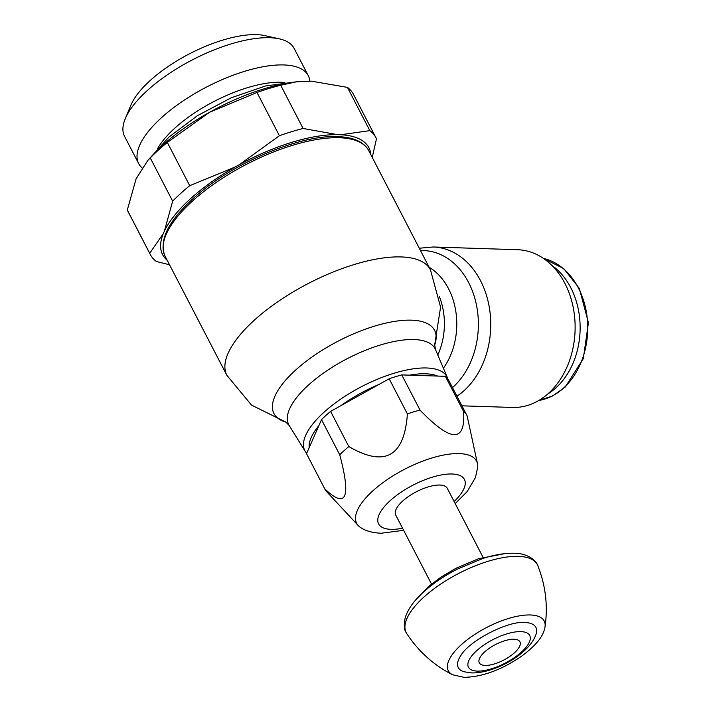<?xml version="1.0" encoding="UTF-8"?>
<svg xmlns="http://www.w3.org/2000/svg" width="713" height="713" viewBox="0 0 713 713"><rect width="100%" height="100%" fill="white"/><g stroke="black" fill="none" stroke-linecap="round" stroke-linejoin="round"><path stroke-width="1.07" d="M456.935 396.187A78.911 60.052 91.8 0 0 464.19 390.537A78.911 60.052 91.8 0 0 480.526 280.681A78.911 60.052 91.8 0 0 433.21 246.992L517.593 249.719A78.911 60.052 91.8 0 1 572.878 305.824A78.911 60.052 91.8 0 1 548.573 393.255A78.911 60.052 91.8 0 1 512.504 407.453L461.926 405.822M430.456 269.817L368.737 150.63A114.695 44.09 152.6 0 0 368.425 150.06A114.695 44.09 152.6 0 0 339.37 137.734A114.695 44.09 152.6 0 0 192.537 201.013A114.695 44.09 152.6 0 0 164.792 255.619A114.695 44.09 152.6 0 0 165.077 256.199L226.886 375.341A114.65 44.072 152.6 0 0 226.886 375.341A114.65 44.072 152.6 0 1 254.336 320.173A114.65 44.072 152.6 0 1 401.107 256.93A114.65 44.072 152.6 0 1 430.456 269.817L440.581 307.125L434.636 345.181M551.907 265.432A71.87 54.696 91.8 0 1 555.962 387.819A71.87 54.696 91.8 0 1 547.762 393.977M125.23 118.795L130.898 105.176A83.082 31.942 -27.4 0 1 150.22 80.48A83.082 31.942 -27.4 0 1 265.022 35.65L279.416 38.867A95.506 36.72 152.6 0 0 147.439 90.408A95.506 36.72 152.6 0 0 125.23 118.795A95.506 36.72 152.6 0 0 124.57 136.361L138.678 163.589A95.506 36.72 -27.4 0 1 161.548 117.636A95.506 36.72 -27.4 0 1 248.026 70.311A95.506 36.72 -27.4 0 1 308.274 75.676A95.506 36.72 -27.4 0 1 309.852 81.122M308.274 75.676L294.157 48.448A95.506 36.72 152.6 0 0 279.416 38.867M157.725 148.393A83.082 31.942 -27.4 0 1 174.89 128.082A83.082 31.942 -27.4 0 1 284.879 82.485M142.03 167.858A95.506 36.72 -27.4 0 1 138.678 163.589M401.784 374.913L420.01 410.082A79.999 30.757 152.6 0 0 407.399 413.932L389.173 378.772A79.999 30.757 152.6 0 1 401.784 374.913L445.367 376.321A79.999 30.757 152.6 0 1 448.735 380.368L466.962 415.536A79.999 30.757 152.6 0 0 463.593 411.49L445.367 376.321M167.198 260.29A116.174 44.661 -27.4 0 1 163.313 233.57L164.391 231.128A116.174 44.661 -27.4 0 1 190.433 198.775A116.174 44.661 -27.4 0 1 235.13 167.02L239.336 164.676A116.174 44.661 -27.4 0 1 337.57 134.65L340.707 134.748A116.174 44.661 -27.4 0 1 370.858 154.73M235.13 167.02L189.729 185.683A127.039 48.84 152.6 0 0 180.728 193.401A127.039 48.84 152.6 0 0 172.662 201.155L164.391 231.128M372.231 157.386L376.473 138.857A127.039 48.84 152.6 0 0 375.876 137.6A127.039 48.84 152.6 0 0 369.842 130.631L340.707 134.748M163.313 233.57L149.712 253.267A127.039 48.84 152.6 0 0 150.309 254.523A127.039 48.84 152.6 0 0 156.352 261.484L169.525 264.781M337.57 134.65L303.114 128.483A127.039 48.84 152.6 0 0 279.407 135.728L239.336 164.676M150.247 157.912A127.039 48.84 -27.4 0 1 158.313 150.167A127.039 48.84 -27.4 0 1 167.314 142.44L209.479 112.315A116.148 44.652 152.6 0 0 162.707 145.238A116.148 44.652 152.6 0 0 151.762 156.094L147.805 160.443L150.247 157.912L172.662 201.155M150.309 254.523L127.894 211.28A127.039 48.84 -27.4 0 1 127.297 210.023L136.103 178.811L147.805 160.443M296.412 81.826L294.612 82.048A116.148 44.652 152.6 0 0 209.479 112.315L256.992 92.485A127.039 48.84 -27.4 0 1 280.699 85.239L296.412 81.826L311.385 81.166L347.427 87.387A127.039 48.84 -27.4 0 1 353.461 94.357L375.876 137.6M149.712 253.267L127.297 210.023M189.729 185.683L167.314 142.44M256.992 92.485L279.407 135.728M303.114 128.483L280.699 85.239M347.427 87.387L369.842 130.631M309.166 447.684L318.88 425.625A75.792 29.135 152.6 0 0 309.166 447.684L306.528 453.673A79.999 30.757 152.6 0 0 306.688 454.003L324.914 489.163A79.999 30.757 152.6 0 0 326.83 491.863L358.291 525.615A67.521 25.962 152.6 0 0 360.858 527.691C365.502 530.873 372.222 532.727 381.018 533.262L403.647 530.312M318.88 425.625L321.518 419.636L339.744 454.796C351.233 497.95 346.233 509.296 324.754 488.833A79.999 30.757 152.6 0 0 324.914 489.163M306.528 453.673L324.754 488.833M340.903 405.661L378.861 384.512A75.792 29.135 152.6 0 0 340.903 405.661L330.6 411.401A79.999 30.757 152.6 0 0 325.85 415.51A79.999 30.757 152.6 0 0 321.518 419.636M330.6 411.401L348.826 446.57A79.999 30.757 152.6 0 0 344.076 450.678A79.999 30.757 152.6 0 0 339.744 454.796M466.962 415.536A79.999 30.757 152.6 0 1 467.122 415.857L477.505 463.815A67.521 25.962 152.6 0 0 459.288 453.593A67.521 25.962 152.6 0 0 372.846 490.847A67.521 25.962 152.6 0 0 358.291 525.615M420.01 410.082C451.026 442.354 465.553 442.826 463.593 411.49M348.826 446.57C384.833 467.496 404.36 456.623 407.399 413.932M455.206 503.592L467.158 491.578L475.446 477.55L477.728 467.113A67.521 25.962 152.6 0 0 477.505 463.815M378.861 384.512L389.173 378.772M483.066 557.334L447.283 488.307A29.037 11.167 152.6 0 0 428.968 486.676A29.037 11.167 152.6 0 0 402.676 501.061A29.037 11.167 152.6 0 0 395.724 515.036L431.508 584.063M537.78 565.614A73.858 28.395 152.6 0 0 537.335 564.651A73.858 28.395 152.6 0 0 518.431 556.354A73.858 28.395 152.6 0 0 439.859 584.633A73.858 28.395 152.6 0 0 406.196 632.627A73.858 28.395 152.6 0 0 406.731 633.545C418.469 651.459 433.78 665.211 452.657 674.783A54.01 20.766 152.6 0 0 452.657 674.783A54.01 20.766 152.6 0 1 467.318 639.704A54.01 20.766 152.6 0 1 530.383 614.971A54.01 20.766 152.6 0 1 545.017 626.905A54.01 20.766 152.6 0 0 545.017 626.905C548.065 605.97 545.65 585.533 537.78 565.614M535.962 634.543A43.716 16.809 152.6 0 0 524.723 622.494A43.716 16.809 152.6 0 0 523.921 622.476C507.246 621.21 469.769 640.639 461.186 654.997A43.716 16.809 152.6 0 0 464.11 671.789L471.658 672.912C494.341 673.42 529.001 654.427 535.962 634.543M514.421 652.805A22.869 8.788 152.6 0 0 514.046 639.231A22.869 8.788 152.6 0 0 484.769 651.851A22.869 8.788 152.6 0 0 485.152 665.416A22.869 8.788 152.6 0 0 514.421 652.805M420.501 250.593A75.017 57.093 91.8 0 1 468.655 282.606A75.017 57.093 91.8 0 1 453.129 387.043A75.017 57.093 91.8 0 1 452.488 387.614M429.128 267.25A63.564 48.377 91.8 0 1 448.548 288.747A63.564 48.377 91.8 0 1 443.415 368.166M434.645 345.145A90.444 34.768 152.6 0 0 411.41 320.173A90.444 34.768 152.6 0 0 295.628 370.065A90.444 34.768 152.6 0 0 286.029 422.176L251.537 405.118L226.886 375.332M439.449 296.795A59.669 45.409 91.8 0 1 437.791 354.94M543.422 258.391A71.87 54.696 91.8 0 1 578.412 288.016A71.87 54.696 91.8 0 1 563.537 388.068A71.87 54.696 91.8 0 1 538.841 400.456M448.04 379.2L435.536 349.655A82.45 31.693 152.6 0 0 414.03 339.548A82.45 31.693 152.6 0 0 308.488 385.038A82.45 31.693 152.6 0 0 289.202 425.509L285.824 422.06M447.523 377.801A80.132 30.811 152.6 0 0 426.624 367.979A80.132 30.811 152.6 0 0 324.041 412.194A80.132 30.811 152.6 0 0 305.289 451.525L289.202 425.509M437.702 376.081A75.792 29.135 152.6 0 0 425.599 373.79A75.792 29.135 152.6 0 0 409.458 375.163M454.119 501.497A48.332 18.583 152.6 0 0 452.042 473.993A48.332 18.583 152.6 0 0 390.171 500.66A48.332 18.583 152.6 0 0 390.974 529.34A48.332 18.583 152.6 0 0 402.56 528.217M521.453 652.074A34.482 13.253 152.6 0 0 520.882 631.611A34.482 13.253 152.6 0 0 476.739 650.63A34.482 13.253 152.6 0 0 477.309 671.102A34.482 13.253 152.6 0 0 521.453 652.074M433.21 246.992L419.28 248.231M164.792 255.619C158.723 239.247 169.391 219.141 196.797 195.309C234.925 162.047 300.458 134.65 337.73 136.62C353.104 137.137 363.336 141.611 368.425 150.06M543.368 258.356L563.796 268.649L579.33 288.417L588.43 322.713L583.305 358.666L565.24 387.025L552.673 395.947L538.778 400.492M150.951 156.994L168.936 137.074L197.492 115.649L231.155 97.824L265.361 86.015L295.815 81.897M306.643 453.397L305.289 451.525M406.196 632.627C404.066 629.82 403.763 624.704 405.314 617.28C408.496 608.127 415.011 599.321 424.841 590.863C433.959 582.86 444.654 575.676 456.926 569.322L482.389 558.635C494.252 554.812 504.813 553.021 514.073 553.252C526.907 553.136 535.9 560.258 537.335 564.651M452.648 674.783L464.092 677.35C482.567 676.94 501.916 669.765 522.139 655.808C538.351 643.536 543.538 635.105 545.017 626.905M415.964 599.686L428.451 586.594L440.91 577.173L455.955 568.288L478.53 558.734L504.795 553.644M434.663 344.905L435.536 349.655"/></g></svg>
